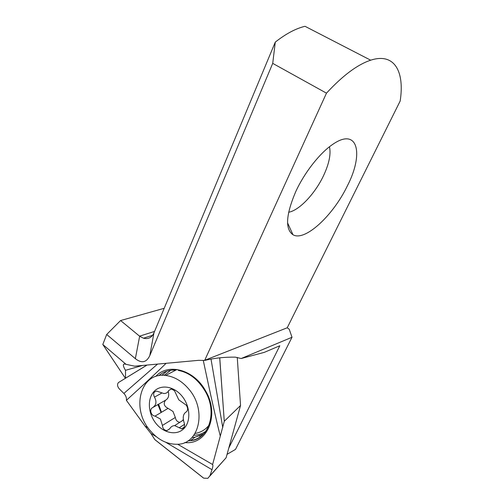 <?xml version="1.0" encoding="UTF-8"?>
<svg xmlns="http://www.w3.org/2000/svg" width="504" height="504" viewBox="0 0 504 504"><rect width="100%" height="100%" fill="white"/><g stroke="black" fill="none" stroke-linecap="round" stroke-linejoin="round"><path stroke-width="0.76" d="M347.376 185.837C364.134 153.569 357.853 126.504 332.294 144.68C319.536 153.38 304.41 172.727 295.791 191.526C285.907 214.704 284.968 229.112 292.981 234.751C304.87 241.882 333.175 215.504 347.376 185.837M288.635 212.253C299.275 210.452 315.17 193.542 323.606 175.512C329.125 163.655 331.078 154.079 329.465 146.777M125.54 378.164L125.483 370.314C122.472 365.243 122.655 363.252 126.025 364.329L102.803 344.478L125.383 378.258M126.025 364.329L134.669 366.181L198.645 360.329L204.649 360.454L326.472 93.158L272.721 63.378L149.795 355.61C146.462 362.571 141.643 363.592 135.349 358.672L106.691 334.48L102.803 344.478M106.691 334.48L120.595 320.538L164.203 308.297M227.058 454.337L235.507 449.385L292.011 337.258L289.22 329.225L287.236 327.77L400.163 101.033C404.762 71.795 394.651 52.359 370.679 60.19C357.544 64.518 342.808 75.505 326.472 93.158M199.559 435.941L200.548 436.697M228.81 447.987L279.821 345.757L264.304 352.359L241.177 358.52L292.011 337.258M204.542 360.366L287.236 327.77M241.177 358.52L235.242 357.134C224.356 357.008 214.162 358.117 204.649 360.454M135.349 358.672L139.652 336.237L143.47 338.216C148.315 339.381 151.805 337.611 153.94 332.898L275.279 42.115L272.721 63.378M370.679 60.19L305.002 26.296C295.848 28.482 285.938 33.755 275.279 42.115M120.595 320.538L139.551 336.155L154.545 331.443M125.483 370.314L142.519 365.463M203.257 360.303C210.546 394.859 216.222 420.122 220.286 436.105L212.606 464.518L177.66 444.245M166.131 363.302C155.742 373.42 142.493 385.762 126.384 400.321L145.12 426.195L147.943 427.694M237.258 357.393L240.54 405.487L226.113 457.752L209.96 475.751L212.001 469.703C212.902 466.918 213.104 465.192 212.606 464.518M219.706 357.865L224.28 421.331L219.75 357.859M220.286 436.105L224.28 421.331M240.54 405.487L224.311 421.218M146.966 365.054L118.472 382.536C117.004 384.376 117.3 386.511 119.366 388.956L123.871 393.429C125.899 395.583 126.737 397.876 126.384 400.321M209.96 475.751L207.843 478.334L203.673 478.145L203.125 477.761L154.841 439.633L150.904 433.465L145.12 426.195M118.472 382.536L147.067 365.047M203.673 478.145L154.766 439.526M186.316 405.203L178.794 399.848L174.472 390.695L171.328 388.93L168.651 390.531C167.794 392.553 166.169 393.548 163.756 393.504L156.801 391.123C153.644 391.69 152.863 393.693 154.463 397.139C156.952 401.694 156.309 405.21 152.536 407.673C149.083 409.355 151.03 415.901 155.049 416.084L160.411 419.076L162.42 425.433C162.735 428.602 164.241 430.321 166.931 430.605L169.684 428.803C170.906 426.749 172.563 425.685 174.649 425.603L181.591 428.847C184.281 428.293 185.119 426.214 184.118 422.598C182.467 417.438 183.16 413.879 186.209 411.925C188.042 410.414 188.08 408.171 186.316 405.203M179.821 422.327C177.339 421.93 175.839 420.304 175.323 417.451L173.011 411.466L168.078 408.372C163.958 406.167 163.151 403.427 165.646 400.151L153.197 407.289M175.323 417.451L162.42 425.433M162.42 374.718L161.91 375.348M157.922 404.58L161.091 412.505M188.792 389.075C181.976 381.081 174.258 376.545 165.627 375.467C140.654 371.889 130.882 408.101 149.663 429.994C157.702 439.671 166.906 444.427 177.288 444.27C199.319 444.37 207.113 409.966 188.792 389.075M155.957 423.417C163.724 433.264 176.765 435.865 183.878 428.608C191.104 421.508 190.292 406.104 182.032 396.144C173.874 386.077 160.656 384.124 153.934 391.595C147.092 398.929 148.082 413.677 155.957 423.417M195.079 433.44C200.812 432.508 205.5 429.691 209.154 424.998M165.646 400.151C168.487 398.431 169.35 395.508 168.223 391.381M184.558 424.33L179.216 427.77M183.298 419.441L182.486 420.632M153.94 332.898L149.795 355.61M170.762 370.27L164.128 375.354M158.609 404.189L161.463 412.285M161.828 375.354L166.906 371.108M155.742 376.482C167.939 362.489 194.418 369.646 205.815 391.293C220.04 415.472 206.999 445.252 184.76 442.55M187.904 440.893L190.424 440.672C196.44 439.79 201.398 436.924 205.286 432.086M193.838 435.292C198.318 435.109 202.343 433.761 205.909 431.241M175.795 370.125C169.136 369.747 163.435 371.612 158.697 375.713M212.001 469.703L165.816 442.31M156.12 436.559L150.904 433.465M123.871 393.429L157.55 364.09M211.031 359.226L222.762 427.568M203.389 434.259L195.004 437.195L192.068 437.428M171.48 388.949L168.651 390.531M168.078 408.372L155.049 416.084M161.689 393.12L154.463 397.139M287.57 222.856L292.981 234.751M152.592 335.299L143.47 338.216M178.372 370.427C189.151 372.481 198.148 379.512 205.367 391.52C218.018 413.267 208.121 439.702 190.424 440.672L195.004 437.195L203.736 433.875M226.044 457.834L209.828 476.097M177.068 369.457L165.627 375.467M184.118 427.203L181.591 428.847M183.393 420.059L174.649 425.603M169.627 428.891L166.931 430.605"/></g></svg>
